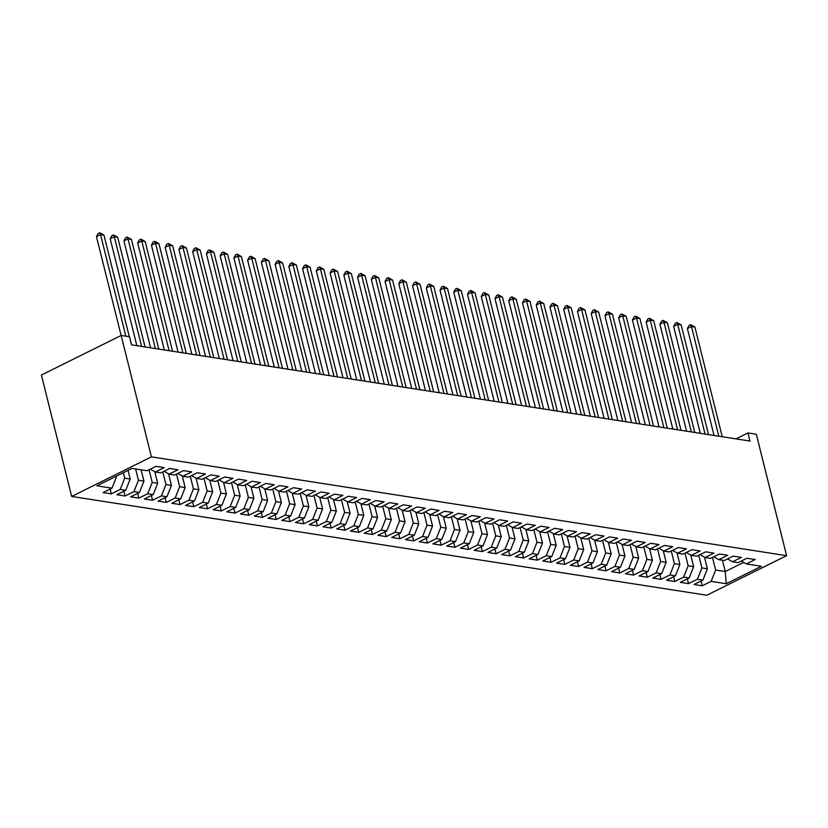 <?xml version="1.0" encoding="UTF-8"?>
<svg xmlns="http://www.w3.org/2000/svg" width="828" height="828" viewBox="0 0 828 828"><rect width="100%" height="100%" fill="white"/><g stroke="black" fill="none" stroke-linecap="round" stroke-linejoin="round"><path stroke-width="1.24" d="M71.674 496.448L706.843 595.239L786.6 555.671L151.421 456.87L71.674 496.448L41.4 375.043L121.157 335.464L151.421 456.87M722.43 560.214L725.256 571.548L726.26 583.73L761.418 566.28L746.297 563.93L755.167 559.531L746.928 558.248L738.058 562.647L732.552 561.798L741.422 557.389L733.184 556.105L724.314 560.515L718.818 559.656L727.688 555.257L719.439 553.973L710.569 558.372L705.073 557.523L713.943 553.114L705.694 551.831L696.824 556.24L691.328 555.381L700.198 550.982L691.949 549.699L683.079 554.098L677.583 553.249L686.453 548.84L678.215 547.556L669.345 551.965L663.849 551.106L672.719 546.708L664.47 545.424L655.6 549.823L650.104 548.964L658.974 544.565L650.725 543.282L641.855 547.691L636.359 546.832L645.229 542.433L636.98 541.15L628.11 545.548L622.615 544.689L631.485 540.291L623.246 539.007L614.376 543.416L608.87 542.557L617.74 538.159L609.501 536.875L600.631 541.274L595.135 540.415L604.005 536.016L595.756 534.733L586.886 539.142L581.391 538.283L590.26 533.884L582.012 532.601L573.142 536.999L567.646 536.14L576.516 531.742L568.277 530.458L559.397 534.857L553.901 534.008L562.771 529.609L554.532 528.326L545.662 532.725L540.166 531.866L549.036 527.467L540.787 526.184L531.918 530.582L526.422 529.734L535.292 525.335L527.043 524.052L518.173 528.45L512.677 527.591L521.547 523.192L513.298 521.909L504.428 526.308L498.932 525.459L507.802 521.06L499.563 519.777L490.693 524.176L485.187 523.317L494.068 518.918L485.819 517.635L476.949 522.033L471.453 521.185L480.323 516.775L472.074 515.502L463.204 519.901L457.708 519.042L466.578 514.643L458.329 513.36L449.459 517.759L443.963 516.91L452.833 512.501L444.595 511.228L435.714 515.627L430.218 514.768L439.088 510.369L430.85 509.085L421.98 513.484L416.484 512.635L425.354 508.226L417.105 506.943L408.235 511.352L402.739 510.493L411.609 506.094L403.36 504.811L394.49 509.21L388.994 508.361L397.864 503.952L389.615 502.668L380.745 507.078L375.25 506.219L384.12 501.82L375.881 500.536L367.011 504.935L361.515 504.086L370.385 499.677L362.136 498.394L353.266 502.803L347.77 501.944L356.64 497.545L348.391 496.262L339.521 500.661L334.026 499.812L342.895 495.403L334.647 494.119L325.777 498.528L320.281 497.669L329.151 493.271L320.912 491.987L312.042 496.386L306.536 495.537L315.406 491.128L307.167 489.845L298.297 494.254L292.801 493.395L301.671 488.996L293.422 487.713L284.553 492.111L279.057 491.263L287.927 486.854L279.678 485.57L270.808 489.979L265.312 489.12L274.182 484.722L265.943 483.438L257.063 487.837L251.567 486.978L260.437 482.579L252.198 481.296L243.328 485.705L237.833 484.846L246.703 480.447L238.454 479.164L229.584 483.562L224.088 482.703L232.958 478.305L224.709 477.021L215.839 481.43L210.343 480.571L219.213 476.172L210.964 474.889L202.094 479.288L196.598 478.429L205.468 474.03L197.23 472.747L188.36 477.156L182.853 476.297L191.734 471.898L183.485 470.614L174.615 475.013L169.119 474.154L177.989 469.755L169.74 468.472L160.87 472.871L155.374 472.022L164.244 467.623L155.995 466.34L147.125 470.739L132.014 468.389L96.855 485.829L111.966 488.178L103.096 492.588L111.345 493.871L120.215 489.462L125.711 490.321L116.841 494.72L125.09 496.003L133.96 491.604L139.456 492.463L130.586 496.862L138.835 498.145L147.705 493.736L153.201 494.595L144.331 498.994L152.569 500.278L161.439 495.879L166.946 496.738L158.065 501.137L166.314 502.42L175.184 498.011L180.68 498.87L171.81 503.269L180.059 504.552L188.929 500.153L194.425 501.012L185.555 505.411L193.804 506.695L202.674 502.285L208.17 503.145L199.3 507.543L207.538 508.827L216.418 504.428L221.914 505.287L213.044 509.686L221.283 510.969L230.153 506.57L235.649 507.419L226.779 511.818L235.028 513.101L243.898 508.702L249.394 509.562L240.524 513.96L248.773 515.244L257.643 510.845L263.138 511.694L254.268 516.092L262.517 517.376L271.387 512.977L276.883 513.836L268.013 518.235L276.252 519.518L285.122 515.119L290.628 515.968L281.748 520.367L289.997 521.65L298.867 517.252L304.362 518.111L295.492 522.509L303.741 523.793L312.611 519.394L318.107 520.243L309.237 524.652L317.486 525.925L326.356 521.526L331.852 522.385L322.982 526.784L331.221 528.067L340.091 523.669L345.597 524.517L336.727 528.926L344.965 530.199L353.835 525.801L359.331 526.66L350.461 531.058L358.71 532.342L367.58 527.943L373.076 528.792L364.206 533.201L372.455 534.484L381.325 530.075L386.821 530.934L377.951 535.333L386.2 536.616L395.07 532.218L400.566 533.066L391.696 537.475L399.934 538.759L408.804 534.35L414.3 535.209L405.43 539.608L413.679 540.891L422.549 536.492L428.045 537.341L419.175 541.75L427.424 543.033L436.294 538.624L441.79 539.483L432.92 543.882L441.169 545.166L450.039 540.767L455.535 541.615L446.665 546.025L454.903 547.308L463.773 542.899L469.279 543.758L460.409 548.157L468.648 549.44L477.518 545.041L483.014 545.89L474.144 550.299L482.393 551.583L491.263 547.173L496.759 548.032L487.889 552.431L496.138 553.715L505.008 549.316L510.503 550.165L501.633 554.574L509.872 555.857L518.752 551.448L524.248 552.307L515.378 556.706L523.617 557.989L532.487 553.59L537.983 554.45L529.113 558.848L537.362 560.132L546.232 555.723L551.727 556.582L542.857 560.98L551.106 562.264L559.976 557.865L565.472 558.724L556.602 563.123L564.851 564.406L573.721 559.997L579.217 560.856L570.347 565.255L578.586 566.538L587.456 562.14L592.962 562.999L584.082 567.397L592.33 568.681L601.2 564.272L606.696 565.131L597.826 569.529L606.075 570.813L614.945 566.414L620.441 567.273L611.571 571.672L619.82 572.955L628.69 568.557L634.186 569.405L625.316 573.804L633.555 575.087L642.435 570.689L647.931 571.548L639.061 575.946L647.299 577.23L656.169 572.831L661.665 573.68L652.795 578.079L661.044 579.362L669.914 574.963L675.41 575.822L666.54 580.221L674.789 581.504L683.659 577.106L689.155 577.954L680.285 582.353L688.534 583.636L697.404 579.238L702.9 580.097L694.03 584.496L702.268 585.779L701.078 580.997M726.26 583.73L711.138 581.38L702.268 585.779M704.504 557.192L707.391 568.774L701.896 567.915L698.739 555.288M702.9 580.097L707.391 568.774M697.404 579.238L701.896 567.915M746.297 563.93L741.257 561.053M690.759 555.06L693.647 566.631L688.151 565.772L685.004 553.145M689.155 577.954L693.647 566.631M683.659 577.106L688.151 565.772M732.552 561.798L727.522 558.921M677.014 552.918L679.902 564.499L674.406 563.64L671.26 551.013M675.41 575.822L679.902 564.499M669.914 574.963L674.406 563.64M718.818 559.656L713.777 556.778M663.28 550.786L666.157 562.357L660.661 561.498L657.515 548.871M661.665 573.68L666.157 562.357M656.169 572.831L660.661 561.498M705.073 557.523L700.033 554.646M649.535 548.643L652.423 560.225L646.927 559.366L643.77 546.739M647.931 571.548L652.423 560.225M642.435 570.689L646.927 559.366M691.328 555.381L686.288 552.504M635.79 546.511L638.678 558.082L633.182 557.223L630.036 544.596M634.186 569.405L638.678 558.082M628.69 568.557L633.182 557.223M677.583 553.249L672.543 550.372M622.045 544.369L624.933 555.94L619.437 555.091L616.291 542.464M620.441 567.273L624.933 555.94M614.945 566.414L619.437 555.091M663.849 551.106L658.809 548.229M608.311 542.236L611.188 553.808L605.692 552.949L602.546 540.322M606.696 565.131L611.188 553.808M601.2 564.272L605.692 552.949M650.104 548.964L645.064 546.097M594.566 540.094L597.454 551.665L591.948 550.817L588.801 538.19M592.962 562.999L597.454 551.665M587.456 562.14L591.948 550.817M636.359 546.832L631.319 543.955M580.821 537.962L583.709 549.533L578.213 548.674L575.056 536.047M579.217 560.856L583.709 549.533M573.721 559.997L578.213 548.674M622.615 544.689L617.574 541.822M567.076 535.82L569.964 547.391L564.468 546.542L561.322 533.915M565.472 558.724L569.964 547.391M559.976 557.865L564.468 546.542M608.87 542.557L603.84 539.68M553.332 533.687L556.219 545.259L550.723 544.4L547.577 531.773M551.727 556.582L556.219 545.259M546.232 555.723L550.723 544.4M595.135 540.415L590.095 537.548M539.597 531.545L542.475 543.116L536.979 542.268L533.832 529.641M537.983 554.45L542.475 543.116M532.487 553.59L536.979 542.268M581.391 538.283L576.35 535.405M525.852 529.413L528.74 540.984L523.244 540.125L520.087 527.498M524.248 552.307L528.74 540.984M518.752 551.448L523.244 540.125M567.646 536.14L562.605 533.273M512.108 527.27L514.995 538.842L509.499 537.993L506.353 525.356M510.503 550.165L514.995 538.842M505.008 549.316L509.499 537.993M553.901 534.008L548.86 531.131M498.363 525.128L501.25 536.71L495.755 535.851L492.608 523.224M496.759 548.032L501.25 536.71M491.263 547.173L495.755 535.851M540.166 531.866L535.126 528.999M484.628 522.996L487.506 534.567L482.01 533.718L478.863 521.081M483.014 545.89L487.506 534.567M477.518 545.041L482.01 533.718M526.422 529.734L521.381 526.856M470.884 520.853L473.771 532.435L468.275 531.576L465.119 518.949M469.279 543.758L473.771 532.435M463.773 542.899L468.275 531.576M512.677 527.591L507.636 524.724M457.139 518.721L460.026 530.293L454.531 529.444L451.374 516.807M455.535 541.615L460.026 530.293M450.039 540.767L454.531 529.444M498.932 525.459L493.892 522.582M443.394 516.579L446.282 528.16L440.786 527.301L437.639 514.674M441.79 539.483L446.282 528.16M436.294 538.624L440.786 527.301M485.187 523.317L480.157 520.45M429.649 514.447L432.537 526.018L427.041 525.169L423.895 512.532M428.045 537.341L432.537 526.018M422.549 536.492L427.041 525.169M471.453 521.185L466.412 518.307M415.915 512.304L418.802 523.886L413.296 523.027L410.15 510.4M414.3 535.209L418.802 523.886M408.804 534.35L413.296 523.027M457.708 519.042L452.668 516.175M402.17 510.172L405.058 521.744L399.562 520.895L396.405 508.257M400.566 533.066L405.058 521.744M395.07 532.218L399.562 520.895M443.963 516.91L438.923 514.033M388.425 508.03L391.313 519.611L385.817 518.752L382.671 506.125M386.821 530.934L391.313 519.611M381.325 530.075L385.817 518.752M430.218 514.768L425.188 511.901M374.68 505.898L377.568 517.469L372.072 516.62L368.926 503.983M373.076 528.792L377.568 517.469M367.58 527.943L372.072 516.62M416.484 512.635L411.444 509.758M360.946 503.755L363.823 515.337L358.327 514.478L355.181 501.851M359.331 526.66L363.823 515.337M353.835 525.801L358.327 514.478M402.739 510.493L397.699 507.626M347.201 501.623L350.089 513.194L344.593 512.346L341.436 499.708M345.597 524.517L350.089 513.194M340.091 523.669L344.593 512.346M388.994 508.361L383.954 505.484M333.456 499.481L336.344 511.062L330.848 510.203L327.702 497.576M331.852 522.385L336.344 511.062M326.356 521.526L330.848 510.203M375.25 506.219L370.209 503.352M319.711 497.349L322.599 508.92L317.103 508.061L313.957 495.434M318.107 520.243L322.599 508.92M312.611 519.394L317.103 508.061M361.515 504.086L356.475 501.209M305.977 495.206L308.854 506.788L303.358 505.929L300.212 493.302M304.362 518.111L308.854 506.788M298.867 517.252L303.358 505.929M347.77 501.944L342.73 499.067M292.232 493.074L295.12 504.645L289.614 503.786L286.467 491.159M290.628 515.968L295.12 504.645M285.122 515.119L289.614 503.786M334.026 499.812L328.985 496.935M278.487 490.932L281.375 502.513L275.879 501.654L272.722 489.027M276.883 513.836L281.375 502.513M271.387 512.977L275.879 501.654M320.281 497.669L315.24 494.792M264.743 488.799L267.63 500.371L262.134 499.512L258.988 486.885M263.138 511.694L267.63 500.371M257.643 510.845L262.134 499.512M306.536 495.537L301.506 492.66M250.998 486.657L253.885 498.239L248.39 497.38L245.243 484.753M249.394 509.562L253.885 498.239M243.898 508.702L248.39 497.38M292.801 493.395L287.761 490.518M237.263 484.525L240.141 496.096L234.645 495.237L231.498 482.61M235.649 507.419L240.141 496.096M230.153 506.57L234.645 495.237M279.057 491.263L274.016 488.385M223.519 482.382L226.406 493.954L220.91 493.105L217.754 480.478M221.914 505.287L226.406 493.954M216.418 504.428L220.91 493.105M265.312 489.12L260.271 486.243M209.774 480.25L212.661 491.822L207.166 490.963L204.019 478.336M208.17 503.145L212.661 491.822M202.674 502.285L207.166 490.963M251.567 486.978L246.527 484.111M196.029 478.108L198.917 489.679L193.421 488.83L190.274 476.203M194.425 501.012L198.917 489.679M188.929 500.153L193.421 488.83M237.833 484.846L232.792 481.968M182.295 475.976L185.172 487.547L179.676 486.688L176.53 474.061M180.68 498.87L185.172 487.547M175.184 498.011L179.676 486.688M224.088 482.703L219.047 479.836M168.55 473.833L171.437 485.405L165.942 484.556L162.785 471.929M166.946 496.738L171.437 485.405M161.439 495.879L165.942 484.556M210.343 480.571L205.303 477.694M154.805 471.701L157.693 483.273L152.197 482.413L149.04 469.786M153.201 494.595L157.693 483.273M147.705 493.736L152.197 482.413M196.598 478.429L191.558 475.562M141.122 469.807L143.948 481.13L138.452 480.281L135.626 468.948M139.456 492.463L143.948 481.13M133.96 491.604L138.452 480.281M182.853 476.297L177.823 473.419M128.05 470.356L130.203 478.998L124.707 478.139L123.351 472.684M125.711 490.321L130.203 478.998M120.215 489.462L124.707 478.139M169.119 474.154L164.079 471.287M116.293 476.183L116.469 476.856L115.299 476.68M111.966 488.178L116.469 476.856M155.374 472.022L150.334 469.145M786.6 555.671L756.326 434.265L747.943 432.961L736.009 438.881M121.157 335.464L129.541 336.768L131.559 344.862L749.961 441.055L747.943 432.961M712.484 557.42L715.63 570.047L725.256 571.548L743.647 562.419M711.138 581.38L715.63 570.047M111.345 493.871L110.155 489.089M125.09 496.003L123.9 491.221M138.835 498.145L137.634 493.364M152.569 500.278L151.379 495.496M166.314 502.42L165.124 497.638M180.059 504.552L178.869 499.77M193.804 506.695L192.603 501.913M207.538 508.827L206.348 504.045M221.283 510.969L220.093 506.187M235.028 513.101L233.838 508.32M248.773 515.244L247.582 510.462M262.517 517.376L261.317 512.594M276.252 519.518L275.062 514.737M289.997 521.65L288.806 516.869M303.741 523.793L302.551 519.011M317.486 525.925L316.286 521.143M331.221 528.067L330.03 523.286M344.965 530.199L343.775 525.418M358.71 532.342L357.52 527.56M372.455 534.484L371.265 529.692M386.2 536.616L384.999 531.835M399.934 538.759L398.744 533.967M413.679 540.891L412.489 536.109M427.424 543.033L426.234 538.252M441.169 545.166L439.968 540.384M454.903 547.308L453.713 542.526M468.648 549.44L467.458 544.658M482.393 551.583L481.203 546.801M496.138 553.715L494.947 548.933M509.872 555.857L508.682 551.075M523.617 557.989L522.427 553.207M537.362 560.132L536.171 555.35M551.106 562.264L549.916 557.482M564.851 564.406L563.651 559.625M578.586 566.538L577.395 561.757M592.33 568.681L591.14 563.899M606.075 570.813L604.885 566.031M619.82 572.955L618.62 568.174M633.555 575.087L632.364 570.306M647.299 577.23L646.109 572.448M661.044 579.362L659.854 574.58M674.789 581.504L673.599 576.723M688.534 583.636L687.333 578.855M125.866 336.199L100.54 234.624L103.976 235.162L129.303 336.737M121.116 335.485L96.472 236.642L100.54 234.624L99.691 232.761L103.976 235.162M96.472 236.642L98.066 233.568L99.691 232.761M141.619 346.435L114.285 236.756L117.711 237.294L145.055 346.963M136.868 345.69L110.207 238.785L114.285 236.756L113.436 234.893L117.711 237.294M110.207 238.785L111.811 235.701L113.436 234.893M155.364 348.567L128.019 238.899L131.455 239.437L158.8 349.106M150.613 347.832L123.952 240.917L128.019 238.899L127.181 237.036L131.455 239.437M123.952 240.917L125.545 237.843L127.181 237.036M169.109 350.71L141.764 241.031L145.2 241.569L172.545 351.238M164.348 349.965L137.696 243.059L141.764 241.031L140.915 239.168L145.2 241.569M137.696 243.059L139.29 239.975L140.915 239.168M182.853 352.842L155.509 243.173L158.945 243.711L186.29 353.38M178.092 352.107L151.441 245.191L155.509 243.173L154.66 241.31L158.945 243.711M151.441 245.191L153.035 242.118L154.66 241.31M196.598 354.984L169.254 245.305L172.69 245.844L200.034 355.512M191.837 354.239L165.176 247.334L169.254 245.305L168.405 243.442L172.69 245.844M165.176 247.334L166.78 244.25L168.405 243.442M210.333 357.116L182.988 247.448L186.424 247.986L213.769 357.655M205.582 356.382L178.92 249.466L182.988 247.448L182.15 245.585L186.424 247.986M178.92 249.466L180.514 246.392L182.15 245.585M224.077 359.259L196.733 249.59L200.169 250.118L227.514 359.787M219.316 358.514L192.665 251.608L196.733 249.59L195.884 247.717L200.169 250.118M192.665 251.608L194.259 248.524L195.884 247.717M237.822 361.391L210.478 251.722L213.914 252.261L241.258 361.929M233.061 360.656L206.41 253.741L210.478 251.722L209.629 249.859L213.914 252.261M206.41 253.741L208.004 250.667L209.629 249.859M251.567 363.533L224.222 253.865L227.659 254.393L255.003 364.061M246.806 362.788L220.155 255.883L224.222 253.865L223.374 251.991L227.659 254.393M220.155 255.883L221.749 252.799L223.374 251.991M265.302 365.666L237.967 255.997L241.393 256.535L268.738 366.204M260.551 364.931L233.889 258.015L237.967 255.997L237.118 254.134L241.393 256.535M233.889 258.015L235.494 254.941L237.118 254.134M279.046 367.808L251.702 258.139L255.138 258.667L282.483 368.336M274.296 367.063L247.634 260.158L251.702 258.139L250.863 256.266L255.138 258.667M247.634 260.158L249.228 257.073L250.863 256.266M292.791 369.94L265.446 260.271L268.883 260.81L296.227 370.478M288.03 369.205L261.379 262.29L265.446 260.271L264.598 258.408L268.883 260.81M261.379 262.29L262.973 259.216L264.598 258.408M306.536 372.082L279.191 262.414L282.627 262.942L309.972 372.61M301.775 371.337L275.124 264.432L279.191 262.414L278.343 260.541L282.627 262.942M275.124 264.432L276.718 261.358L278.343 260.541M320.281 374.215L292.936 264.546L296.372 265.084L323.707 374.753M315.52 373.48L288.858 266.564L292.936 264.546L292.087 262.683L296.372 265.084M288.858 266.564L290.462 263.49L292.087 262.683M334.015 376.357L306.671 266.688L310.107 267.216L337.451 376.885M329.265 375.612L302.603 268.707L306.671 266.688L305.832 264.825L310.107 267.216M302.603 268.707L304.197 265.633L305.832 264.825M347.76 378.489L320.415 268.821L323.851 269.359L351.196 379.027M342.999 377.754L316.348 270.839L320.415 268.821L319.567 266.958L323.851 269.359M316.348 270.839L317.942 267.765L319.567 266.958M361.505 380.632L334.16 270.963L337.596 271.491L364.941 381.17M356.744 379.886L330.093 272.981L334.16 270.963L333.311 269.1L337.596 271.491M330.093 272.981L331.686 269.907L333.311 269.1M375.25 382.764L347.905 273.095L351.341 273.633L378.686 383.302M370.489 382.029L343.837 275.113L347.905 273.095L347.056 271.232L351.341 273.633M343.837 275.113L345.431 272.039L347.056 271.232M388.984 384.906L361.639 275.238L365.076 275.765L392.42 385.444M384.233 384.161L357.572 277.256L361.639 275.238L360.801 273.375L365.076 275.765M357.572 277.256L359.166 274.182L360.801 273.375M402.729 387.038L375.384 277.37L378.82 277.908L406.165 387.576M397.978 386.303L371.317 279.388L375.384 277.37L374.546 275.507L378.82 277.908M371.317 279.388L372.91 276.314L374.546 275.507M416.474 389.181L389.129 279.512L392.565 280.04L419.91 389.719M411.713 388.435L385.061 281.53L389.129 279.512L388.28 277.649L392.565 280.04M385.061 281.53L386.655 278.456L388.28 277.649M430.218 391.313L402.874 281.644L406.31 282.182L433.655 391.851M425.457 390.578L398.806 283.662L402.874 281.644L402.025 279.781L406.31 282.182M398.806 283.662L400.4 280.589L402.025 279.781M443.953 393.455L416.619 283.787L420.044 284.314L447.389 393.993M439.202 392.72L412.541 285.805L416.619 283.787L415.77 281.924L420.044 284.314M412.541 285.805L414.145 282.731L415.77 281.924M457.698 395.598L430.353 285.919L433.789 286.457L461.134 396.126M452.947 394.852L426.285 287.937L430.353 285.919L429.515 284.056L433.789 286.457M426.285 287.937L427.879 284.863L429.515 284.056M471.442 397.73L444.098 288.061L447.534 288.589L474.879 398.268M466.681 396.995L440.03 290.079L444.098 288.061L443.249 286.198L447.534 288.589M440.03 290.079L441.624 287.005L443.249 286.198M485.187 399.872L457.843 290.193L461.279 290.731L488.623 400.4M480.426 399.127L453.775 292.212L457.843 290.193L456.994 288.33L461.279 290.731M453.775 292.212L455.369 289.138L456.994 288.33M498.932 402.004L471.587 292.336L475.024 292.864L502.368 402.543M494.171 401.269L467.509 294.354L471.587 292.336L470.739 290.473L475.024 292.864M467.509 294.354L469.114 291.28L470.739 290.473M512.667 404.147L485.322 294.468L488.758 295.006L516.103 404.675M507.916 403.402L481.254 296.486L485.322 294.468L484.483 292.605L488.758 295.006M481.254 296.486L482.848 293.412L484.483 292.605M526.411 406.279L499.067 296.61L502.503 297.149L529.848 406.817M521.661 405.544L494.999 298.629L499.067 296.61L498.218 294.747L502.503 297.149M494.999 298.629L496.593 295.555L498.218 294.747M540.156 408.421L512.811 298.742L516.248 299.281L543.592 408.949M535.395 407.676L508.744 300.771L512.811 298.742L511.963 296.879L516.248 299.281M508.744 300.771L510.338 297.687L511.963 296.879M553.901 410.553L526.556 300.885L529.992 301.423L557.337 411.092M549.14 409.819L522.489 302.903L526.556 300.885L525.708 299.022L529.992 301.423M522.489 302.903L524.083 299.829L525.708 299.022M567.635 412.696L540.301 303.017L543.727 303.555L571.072 413.224M562.885 411.951L536.223 305.046L540.301 303.017L539.452 301.154L543.727 303.555M536.223 305.046L537.827 301.961L539.452 301.154M581.38 414.828L554.035 305.159L557.472 305.698L584.816 415.366M576.63 414.093L549.968 307.178L554.035 305.159L553.197 303.296L557.472 305.698M549.968 307.178L551.562 304.104L553.197 303.296M595.125 416.97L567.78 307.291L571.216 307.83L598.561 417.498M590.364 416.225L563.713 309.32L567.78 307.291L566.932 305.428L571.216 307.83M563.713 309.32L565.307 306.236L566.932 305.428M608.87 419.103L581.525 309.434L584.961 309.972L612.306 419.641M604.109 418.368L577.458 311.452L581.525 309.434L580.676 307.571L584.961 309.972M577.458 311.452L579.051 308.378L580.676 307.571M622.615 421.245L595.27 311.576L598.706 312.104L626.04 421.773M617.854 420.5L591.192 313.595L595.27 311.576L594.421 309.703L598.706 312.104M591.192 313.595L592.796 310.51L594.421 309.703M636.349 423.377L609.004 313.709L612.441 314.247L639.785 423.915M631.598 422.642L604.937 315.727L609.004 313.709L608.166 311.846L612.441 314.247M604.937 315.727L606.531 312.653L608.166 311.846M650.094 425.52L622.749 315.851L626.185 316.379L653.53 426.047M645.333 424.774L618.682 317.869L622.749 315.851L621.9 313.978L626.185 316.379M618.682 317.869L620.275 314.785L621.9 313.978M663.839 427.652L636.494 317.983L639.93 318.521L667.275 428.19M659.078 426.917L632.426 320.001L636.494 317.983L635.645 316.12L639.93 318.521M632.426 320.001L634.02 316.927L635.645 316.12M677.583 429.794L650.239 320.125L653.675 320.653L681.02 430.322M672.822 429.049L646.171 322.144L650.239 320.125L649.39 318.252L653.675 320.653M646.171 322.144L647.765 319.059L649.39 318.252M691.318 431.926L663.973 322.258L667.409 322.796L694.754 432.464M686.567 431.191L659.906 324.276L663.973 322.258L663.135 320.395L667.409 322.796M659.906 324.276L661.5 321.202L663.135 320.395M705.063 434.069L677.718 324.4L681.154 324.928L708.499 434.596M700.312 433.323L673.65 326.418L677.718 324.4L676.88 322.527L681.154 324.928M673.65 326.418L675.244 323.344L676.88 322.527M718.807 436.201L691.463 326.532L694.899 327.07L722.244 436.739M714.046 435.466L687.395 328.55L691.463 326.532L690.614 324.669L694.899 327.07M687.395 328.55L688.989 325.476L690.614 324.669"/></g></svg>
